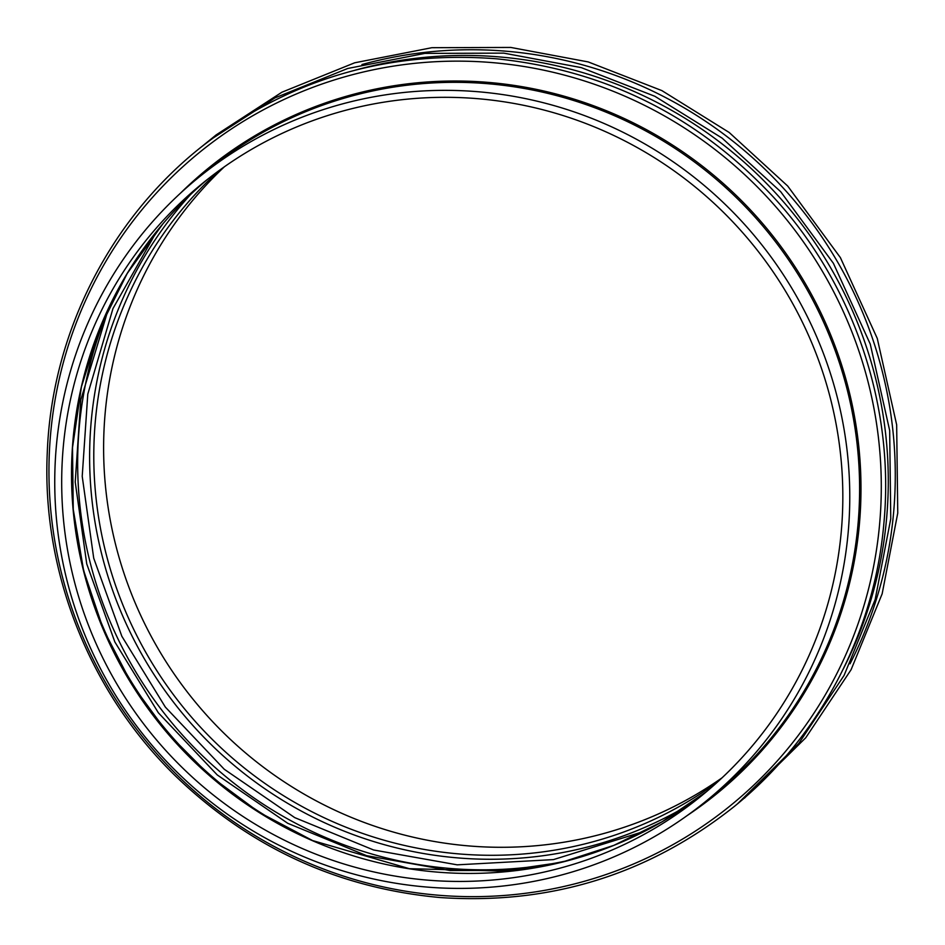 <?xml version="1.0" encoding="UTF-8"?>
<svg xmlns="http://www.w3.org/2000/svg" width="945" height="945" viewBox="0 0 945 945"><rect width="100%" height="100%" fill="white"/><g stroke="black" fill="none" stroke-linecap="round" stroke-linejoin="round"><path stroke-width="1.42" d="M428.357 880.197A394.998 387.604 -129.2 0 0 701.698 795.643A394.998 387.604 -129.2 0 0 752.799 244.601A394.998 387.604 -129.2 0 0 202.821 183.106A394.998 387.604 -129.2 0 0 80.998 604.209A394.998 387.604 -129.2 0 0 428.357 880.197M427.931 887.142A402.015 394.502 -129.2 0 0 706.128 801.088A402.015 394.502 -129.2 0 0 758.138 240.254A402.015 394.502 -129.2 0 0 198.391 177.66A402.015 394.502 -129.2 0 0 74.395 606.253A402.015 394.502 -129.2 0 0 427.931 887.142M224.39 166.769A394.998 387.604 -129.2 0 0 127.386 583.077A394.998 387.604 -129.2 0 0 470.279 846.047A394.998 387.604 -129.2 0 0 722.051 777.818M219.228 170.466A394.998 387.604 -129.2 0 0 116.471 588.038A394.998 387.604 -129.2 0 0 460.451 854.044A394.998 387.604 -129.2 0 0 717.385 782.141M687.889 805.4A398.081 390.628 50.8 0 1 459.152 858.013A398.081 390.628 50.8 0 1 118.987 607.103A398.081 390.628 50.8 0 1 190.477 194.635M569.398 860.233A402.44 394.915 50.8 0 1 451.249 868.549A402.44 394.915 50.8 0 1 112.691 299.778M313.031 840.755A402.44 394.915 50.8 0 1 80.254 555.932M162.859 223.882L127.185 273.518L99.816 328.293L81.435 386.812L72.505 447.658L73.249 509.39L83.621 570.485L103.395 629.382L132.052 684.499L167.844 733.379L210.558 776.329L259.19 812.346L312.594 840.566L409.362 868.691L509.591 871.278L562.712 861.958L613.884 845.35L662.15 821.737L706.576 791.603A394.998 387.604 50.8 0 1 438.185 872.188A394.998 387.604 50.8 0 1 91.83 599.26A394.998 387.604 50.8 0 1 207.77 179.137M361.959 64.532A420.879 413.012 50.8 0 1 504.571 51.077A420.879 413.012 50.8 0 1 850.027 663.803M354.966 70.225A420.879 413.012 50.8 0 1 497.578 56.771A420.879 413.012 50.8 0 1 843.034 669.485M490.597 62.465A420.879 413.012 50.8 0 1 880.516 512.166A420.879 413.012 50.8 0 1 439.649 895.328A420.879 413.012 50.8 0 1 49.731 445.615A420.879 413.012 50.8 0 1 490.597 62.465M687.275 815.5A403.042 395.506 -129.2 0 0 846.649 381.863A403.042 395.506 -129.2 0 0 486.852 82.274A403.042 395.506 -129.2 0 0 180.46 193.193M198.391 177.66L208.219 169.651A402.015 394.502 50.8 0 1 486.415 83.597A402.015 394.502 50.8 0 1 839.951 364.486A402.015 394.502 50.8 0 1 715.956 793.079L706.128 801.088M645.081 831.057L553.439 859.607L457.203 864.84L373.606 849.98L294.745 817.626L224.248 769.254L165.351 707.108L121.846 636.268L93.72 558.212L82.215 476.315L87.79 394.124L112.963 308.554L156.846 231.159M560.621 862.478L505.776 870.416L450.21 870.534L366.613 855.674L287.752 823.308L217.255 774.947L158.358 712.79L114.853 641.962L86.739 563.905L75.222 482.009L80.809 399.818L108.699 307.987M744.436 798.171L805.754 737.761L851.091 669.71L882.146 593.85L897.75 513.1L896.663 424.825L877.255 338.393L840.389 257.619L787.693 186.023L729.15 132.454L661.878 90.602L588.227 61.933L510.796 47.439L431.877 47.699L354.682 62.795L281.917 92.208L216.181 134.887L208.975 140.746M737.454 803.864L798.773 743.455L844.098 675.391L875.164 599.532L890.757 518.793L889.67 430.518L870.262 344.086L833.395 263.301L780.7 191.705L722.157 138.147L654.885 96.295L581.246 67.615L503.803 53.133L424.896 53.392L347.689 68.489L274.936 97.902L209.199 140.569L201.982 146.44M440.37 897.561C550.368 904.92 648.223 874.657 733.922 806.77C818.878 738.175 874.042 634.237 883.776 524.475C895.234 407.13 854.15 285.047 773.719 197.399C698.237 116.424 605.934 70.237 496.81 58.826C386.883 50.215 288.686 79.368 202.206 146.262C109.49 219.228 51.526 334.022 47.25 453.116C41.804 571.595 89.586 692.083 175.097 775.609C249.657 847.594 338.086 888.241 440.37 897.561"/></g></svg>
